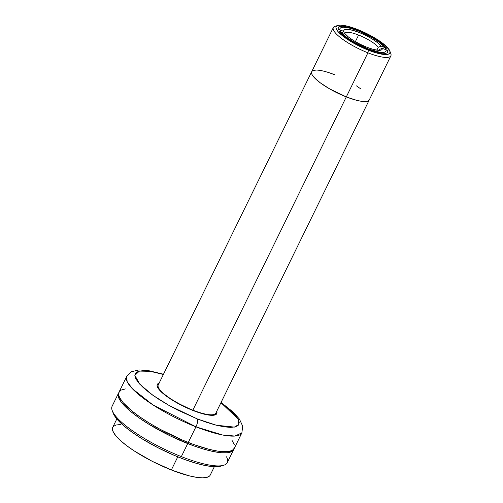 <?xml version="1.0" encoding="UTF-8"?>
<svg xmlns="http://www.w3.org/2000/svg" width="503" height="503" viewBox="0 0 503 503"><rect width="100%" height="100%" fill="white"/><g stroke="black" fill="none" stroke-linecap="round" stroke-linejoin="round"><path stroke-width="0.75" d="M367.662 48.722A25.647 6.237 -153.9 0 1 339.971 28.564A25.647 6.237 -153.9 0 1 358.35 30.972L371.755 37.436L379.312 42.353L384.38 46.886L385.726 48.791L386.197 50.35L385.776 51.501L384.481 52.211L379.501 52.193L367.662 48.722L354.25 42.258L346.699 37.341L341.625 32.808L340.28 30.903L339.808 29.344L340.229 28.193L341.524 27.483L343.643 27.25L350.006 28.225L358.35 30.972A25.647 6.237 -153.9 0 1 386.034 51.13A25.647 6.237 -153.9 0 1 367.662 48.722M390.064 52.155A32.06 7.797 -153.9 0 1 390.881 55.814A32.06 7.797 -153.9 0 1 367.913 52.802A32.06 7.797 26.1 0 0 390.818 53.607L389.819 50.954A29.922 7.281 -153.9 0 1 368.435 50.199L367.913 52.802L346.303 96.909A32.06 7.797 26.1 0 0 369.271 99.921A32.06 7.797 -153.9 0 1 346.303 96.909L367.913 52.802A32.06 7.797 -153.9 0 1 333.3 27.602A32.06 7.797 -153.9 0 1 336.696 26.005M337.796 25.464L335.08 26.301A32.06 7.797 26.1 0 0 339.921 37.191A32.06 7.797 26.1 0 0 367.913 52.802L368.435 50.199A29.922 7.281 -153.9 0 1 342.31 35.631A29.922 7.281 -153.9 0 1 337.796 25.464A29.922 7.281 -153.9 0 1 357.57 29.495A29.922 7.281 -153.9 0 1 389.819 50.954M334.665 74.727L329.232 72.759L334.665 74.727A32.06 7.797 -153.9 0 0 311.69 71.709L158.238 384.952A32.06 7.797 26.1 0 0 192.85 410.152L346.303 96.909L356.728 100.342L361.104 101.248L367.335 101.273L368.95 100.386L367.335 101.273L361.104 101.248L356.728 100.342L346.303 96.909A32.06 7.797 -153.9 0 1 311.69 71.709A32.06 7.797 26.1 0 0 346.303 96.909L329.54 88.83L320.103 82.687L313.759 77.016L312.08 74.639L311.489 72.69L312.017 71.244L313.633 70.357L316.28 70.068L313.633 70.357L312.017 71.244L311.489 72.69L312.08 74.639L313.759 77.016L320.103 82.687L329.54 88.83L346.303 96.909L192.85 410.152A32.06 7.797 26.1 0 0 215.818 413.164L390.881 55.814M356.451 85.875L360.865 88.949L356.451 85.875M368.435 50.199L378.168 53.406L385.587 54.544L388.065 54.274L389.574 53.444L390.064 52.098L389.511 50.281L385.417 45.522L382.029 42.768L368.127 34.273L352.502 27.659L347.837 26.288L340.418 25.15L337.941 25.42L336.432 26.25L335.941 27.596L336.494 29.413L338.06 31.632L343.977 36.926L352.792 42.661L368.435 50.199M388.039 50.577L382.305 48.326L379.476 49.432A19.233 4.678 -153.9 0 1 379.363 50.168A19.233 4.678 -153.9 0 1 379.262 50.344A19.233 4.678 26.1 0 0 379.476 49.432L379.029 50.344L379.476 49.432L382.305 48.326L382.179 49.281L381.45 49.948L378.287 50.313L373.226 49.369L366.882 47.244A21.371 5.2 -153.9 0 1 344.863 33.588L339.135 31.337L343.291 35.524L346.523 38.002L354.728 43.139L368.045 49.457L379.947 53.067L385.612 53.381L387.253 52.821L388.039 50.577L382.305 48.326A21.371 5.2 -153.9 0 1 381.01 50.118A21.371 5.2 -153.9 0 1 366.882 47.244L360.06 44.189L353.603 40.598L348.315 36.908L344.863 33.588L339.135 31.337M378.313 47.213L376.873 50.155L378.313 47.213A19.233 4.678 26.1 0 0 358.601 35.053A19.233 4.678 -153.9 0 1 378.313 47.213L381.142 46.106L378.313 47.213M355.363 41.655L358.601 35.053L355.363 41.655M344.718 33.531A19.233 4.678 -153.9 0 1 344.819 33.248A19.233 4.678 -153.9 0 1 358.601 35.053A19.233 4.678 26.1 0 0 344.718 33.531M337.972 29.117L343.7 31.368A21.371 5.2 -153.9 0 1 359.123 32.45A21.371 5.2 -153.9 0 1 381.142 46.106L386.87 48.357L382.714 44.17L379.482 41.692L371.277 36.556L357.96 30.237L349.792 27.489L342.864 26.225L338.752 26.866L337.972 29.117L343.7 31.368L343.826 30.413L344.555 29.746L347.718 29.381L352.779 30.325L359.123 32.45L365.945 35.506L372.402 39.096L377.69 42.786L381.142 46.106L386.87 48.357M343.7 31.368L344.706 33.984M220.949 402.683L237.994 418.88L238.862 424.419L234.411 427.097L216.51 425.261L197.503 419.024A6.413 1.962 111.5 0 1 195.931 426.827L222.546 434.988L234.926 436.057L241.874 432.85A64.12 15.593 -153.9 0 1 195.931 426.827A64.12 15.593 -153.9 0 1 126.712 376.433L127.133 381.57L132.283 388.637L152.761 404.789L195.931 426.827A6.413 1.962 -68.5 0 0 197.503 419.024L177.949 410.215L167.82 404.758L158.282 398.948L149.969 393.145L143.349 387.7L138.658 382.909L135.904 378.941L134.848 375.64L135.634 373.006L138.501 371.296L143.468 370.717L150.284 371.34L163.374 374.471L150.334 371.346L139.381 371.076L134.842 375.345L139.784 384.185L152.824 395.239L169.203 405.544L197.503 419.024L206.632 422.35L215.586 425.029L223.772 426.777L230.588 427.405L235.555 426.821L238.422 425.117L239.208 422.476L238.152 419.175L235.391 415.208L230.707 410.417L220.949 402.683M116.834 418.942L112.741 427.305A54.286 13.204 26.1 0 0 171.347 469.965L177.779 456.831L171.347 469.965A54.286 13.204 26.1 0 0 210.241 475.071L214.335 466.709M163.494 374.226L147.957 370.497L138.941 369.931L131.428 371.736L126.712 376.433L119.048 392.076A64.12 15.593 26.1 0 0 188.273 442.464L195.931 426.827L188.273 442.464A64.12 15.593 26.1 0 0 234.209 448.487L241.874 432.85L242.685 426.204L239.459 419.125L233.285 412.183L221.075 402.438M216.711 411.341A33.129 8.061 -153.9 0 1 214.938 414.981A33.129 8.061 -153.9 0 1 193.039 410.517L203.816 414.07L212.033 415.327L214.775 415.032L216.447 414.114L216.988 412.623L216.711 411.341M213.335 415.277A30.991 7.539 26.1 0 0 213.976 414.485L213.945 414.554M159.281 383.085L157.609 384.003L157.068 385.493L157.678 387.511L162.211 392.774L165.965 395.823L175.723 402.174L193.039 410.517A33.129 8.061 -153.9 0 1 157.338 386.763A33.129 8.061 -153.9 0 1 159.13 383.129M158.288 387.285L158.319 387.216A30.991 7.539 26.1 0 0 158.087 388.215M125.335 388.926L121.041 390.108L118.89 392.453L118.953 395.861L119.821 397.93L123.185 402.683L132.019 411.026L140.104 417.075L149.592 423.249L160.117 429.31L182.646 440.169L193.781 444.551L209.122 449.33L217.868 451.147L227.928 451.637L232.216 450.455L234.373 448.11M234.304 444.702L232.021 440.351M112.766 427.248L112.395 428.958L113.395 432.259L116.243 436.29L120.827 440.886L126.976 445.884L134.452 451.084L152.189 461.295L171.347 469.965L189.002 475.781L196.409 477.316L202.47 477.85L206.959 477.36L209.694 475.857M120.513 424.519L116.023 425.016L113.282 426.513M113.244 413.29A61.982 15.077 26.1 0 0 113.873 414.686L112.892 412.076A64.12 15.593 -153.9 0 1 112.238 410.637L113.244 413.29M118.501 393.189L112.119 406.223A64.12 15.593 26.1 0 0 112.892 412.076A64.12 15.593 26.1 0 0 181.338 456.617L187.726 443.583A64.12 15.593 -153.9 0 1 118.501 393.189A64.12 15.593 -153.9 0 1 118.821 392.654M233.662 449.607A64.12 15.593 -153.9 0 1 187.726 443.583L181.338 456.617A64.12 15.593 26.1 0 0 227.281 462.641L233.662 449.607A64.12 15.593 -153.9 0 0 233.889 449.028L233.021 450.543L231.669 451.568L227.381 452.75L221.119 452.731L213.127 451.499L203.715 449.116L193.234 445.664L170.731 436.139L149.045 424.369L139.557 418.194L131.472 412.139L125.102 406.449L120.689 401.325L118.406 396.98L118.343 393.566L119.148 392.258M113.037 412.686L113.873 414.686A61.982 15.077 26.1 0 0 164.028 450.738A61.982 15.077 26.1 0 0 221.006 466.086L223.716 465.25A64.12 15.593 -153.9 0 1 181.338 456.617A64.12 15.593 -153.9 0 1 112.892 412.076L113.873 414.686L117.124 419.282L125.662 427.343L133.477 433.19L142.651 439.163L158.168 447.833L174.604 455.517L185.368 459.755L195.497 463.087L204.595 465.388L212.323 466.577L218.371 466.602L221.018 466.08M226.507 456.787A64.12 15.593 -153.9 0 1 223.716 465.25M311.69 71.709L333.3 27.602"/></g></svg>
